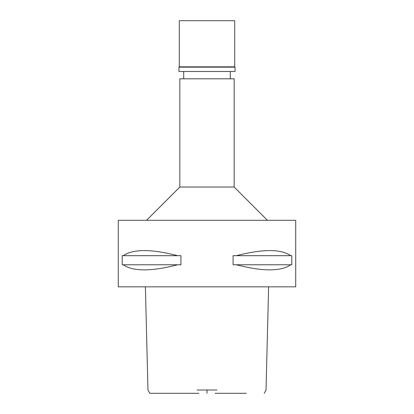 <?xml version="1.0" encoding="UTF-8"?>
<svg xmlns="http://www.w3.org/2000/svg" width="414" height="414" viewBox="0 0 414 414"><rect width="100%" height="100%" fill="white"/><g stroke="black" fill="none" stroke-linecap="round" stroke-linejoin="round"><path stroke-width="0.62" d="M198.901 393.3L149.806 393.3L147.969 390.019L145.392 286.845M246.289 393.3L215.099 393.3M197.08 390.019L216.92 390.019M118.285 286.845L295.715 286.845L295.715 220.305L118.285 220.305L118.285 286.845M123.284 264.774L122.208 264.774L122.208 255.681L123.284 255.681C133.085 248.892 151.203 248.892 177.642 255.681L180.918 255.681L180.918 264.774L177.642 264.774C151.203 271.568 133.085 271.568 123.284 264.774L177.642 264.774M236.358 264.774L233.082 264.774L233.082 255.681L236.358 255.681C262.797 248.892 280.915 248.892 290.716 255.681L291.792 255.681L291.792 264.774L290.716 264.774C280.915 271.568 262.797 271.568 236.358 264.774L290.716 264.774M146.561 220.305L179.831 187.04L234.169 187.04L267.439 220.305M234.169 187.04L234.169 78.81L179.831 78.81L179.831 187.04M290.716 255.681L236.358 255.681M177.642 255.681L123.284 255.681M234.722 20.7L179.278 20.7L179.278 66.83L234.722 66.83L234.722 20.7M234.722 66.83L235.054 67.166L178.946 67.166L179.278 66.83M178.946 67.166L178.946 71.487L235.054 71.487L235.054 67.166M207 390.019L207 393.3M264.194 393.3L266.031 390.019L268.608 286.845M183.712 78.81L183.712 71.487M230.287 78.81L230.287 71.487"/></g></svg>
